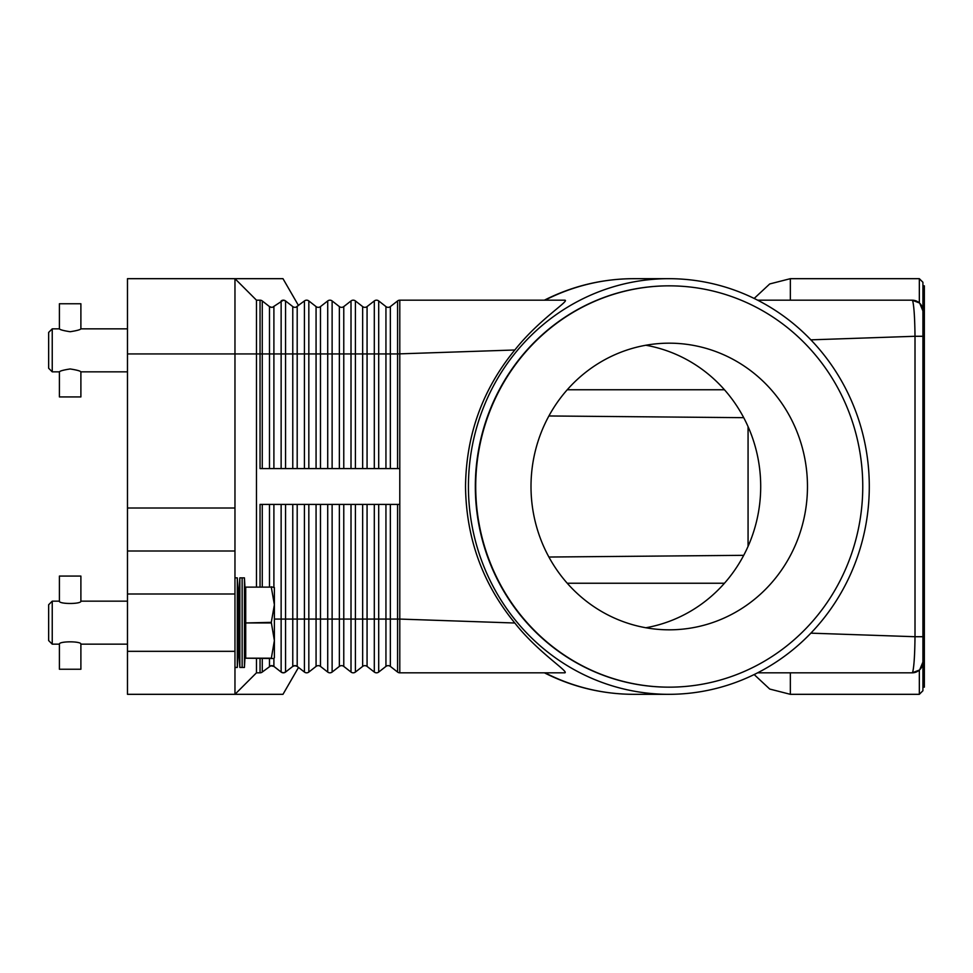 <?xml version="1.0" encoding="UTF-8"?>
<svg xmlns="http://www.w3.org/2000/svg" width="973" height="973" viewBox="0 0 973 973"><rect width="100%" height="100%" fill="white"/><g stroke="black" fill="none" stroke-linecap="round" stroke-linejoin="round"><path stroke-width="1.46" d="M260.046 586.828L260.046 504.415L399.794 504.415L399.794 300.183L564.912 300.183C569.85 300.791 539.151 319.351 514.826 349.988C482.584 389.358 466.152 434.858 465.52 486.5C466.152 538.142 482.584 583.642 514.826 623.012C537.801 652.299 568.913 671.516 564.912 672.817L399.794 672.817A3.588 3.588 0 0 1 397.58 672.063L390.355 666.408A3.588 3.588 0 0 0 385.94 666.408L378.704 672.063A3.588 3.588 0 0 1 374.301 672.063L367.064 666.408A3.588 3.588 0 0 0 362.649 666.408L355.413 672.063A3.588 3.588 0 0 1 351.01 672.063L343.773 666.408A3.588 3.588 0 0 0 339.358 666.408L332.121 672.063A3.588 3.588 0 0 1 327.719 672.063L320.482 666.408A3.588 3.588 0 0 0 316.067 666.408L308.83 672.063A3.588 3.588 0 0 1 304.427 672.063L297.179 666.408A3.588 3.588 0 0 0 294.989 665.654L297.191 666.408A3.588 3.588 0 0 0 292.776 666.408L294.989 665.654A3.588 3.588 0 0 0 292.776 666.408L285.551 672.063L283.338 672.817L285.551 672.063A3.588 3.588 0 0 1 281.136 672.063L281.878 672.513M270.786 307.225L271.698 307.346A3.588 3.588 0 0 1 269.485 306.592L271.698 307.346L269.485 306.592L262.26 300.937A3.588 3.588 0 0 0 260.046 300.183L260.046 353.929L262.26 353.929L262.26 300.937M294.077 307.225L294.989 307.346A3.588 3.588 0 0 1 292.776 306.592L285.551 300.937L283.338 300.183L285.454 300.876M298.504 305.558L282.985 278.679L127.475 278.679L127.475 353.929L234.967 353.929L234.967 278.679L256.471 300.183L234.967 278.679M285.551 468.585L285.551 300.937A3.588 3.588 0 0 0 283.338 300.183L272.598 307.225M399.794 300.183A3.588 3.588 0 0 0 397.58 300.937L390.355 306.592A3.588 3.588 0 0 1 385.94 306.592L378.704 300.937A3.588 3.588 0 0 0 374.301 300.937L367.064 306.592A3.588 3.588 0 0 1 362.649 306.592L355.413 300.937A3.588 3.588 0 0 0 351.01 300.937L343.773 306.592A3.588 3.588 0 0 1 339.358 306.592L332.121 300.937A3.588 3.588 0 0 0 327.719 300.937L320.482 306.592A3.588 3.588 0 0 1 316.067 306.592L308.83 300.937A3.588 3.588 0 0 0 304.427 300.937L295.926 307.225M308.83 468.585L308.83 353.929L273.899 353.929L273.899 306.592A3.588 3.588 0 0 1 271.698 307.346M283.338 300.183A3.588 3.588 0 0 0 281.136 300.937L281.136 468.585M399.794 468.585L260.046 468.585L260.046 353.929L256.471 353.929L256.471 300.183L260.046 300.183M256.471 586.828L256.471 353.929L234.967 353.929L234.967 508.003L127.475 508.003L127.475 593.992L234.967 593.992L234.967 508.003M297.191 468.585L297.191 306.592A3.588 3.588 0 0 1 294.989 307.346M633.824 278.679C602.396 278.789 572.574 285.953 544.394 300.171L545.05 300.183A207.821 200.438 -90 0 1 633.824 278.679L668.852 278.679A207.821 200.438 -90 0 1 869.29 486.5A207.821 200.438 -90 0 1 668.852 694.321A207.821 200.438 -90 0 1 468.427 486.5A207.821 200.438 -90 0 1 668.852 278.679M915.934 300.864A10.752 10.752 0 0 0 912.163 300.183L757.639 300.183M810.874 339.845L915.009 336.281C914.802 318.633 914.073 306.957 912.796 301.241L912.163 300.183L919.339 302.919L912.163 300.183A10.752 10.752 0 0 1 919.765 303.333L919.278 302.871M273.899 658.49L273.899 666.408L281.136 672.063L273.899 666.408A3.588 3.588 0 0 0 269.485 666.408L271.698 665.654L273.899 666.408L270.786 665.775L262.26 672.063A3.588 3.588 0 0 1 260.046 672.817L256.471 672.817L234.967 694.321L234.967 651.326L127.475 651.326L127.475 694.321L282.985 694.321L298.504 667.442M285.454 672.124L285.551 672.063A3.588 3.588 0 0 1 281.136 672.063L283.338 672.817M293.943 665.812L292.776 666.408L292.776 619.071L281.136 619.071L281.136 672.063M295.889 665.775L294.077 665.775M327.719 504.415L327.719 619.071L320.482 619.071L320.482 666.408A3.588 3.588 0 0 0 316.067 666.408L308.83 672.063A3.588 3.588 0 0 1 304.427 672.063L304.427 619.071L292.776 619.071L292.776 504.415M351.01 504.415L351.01 619.071L343.773 619.071L343.773 666.408A3.588 3.588 0 0 0 339.358 666.408L332.121 672.063A3.588 3.588 0 0 1 327.719 672.063L327.719 619.071L332.121 619.071L332.121 672.063M374.301 504.415L374.301 619.071L367.064 619.071L367.064 666.408A3.588 3.588 0 0 0 362.649 666.408L355.413 672.063A3.588 3.588 0 0 1 351.01 672.063L351.01 619.071L355.413 619.071L355.413 672.063M397.58 504.415L397.58 672.063A3.588 3.588 0 0 0 399.794 672.817L399.794 619.071L390.355 619.071L390.355 666.408A3.588 3.588 0 0 0 385.94 666.408L378.704 672.063L378.704 619.071L374.301 619.071L374.301 672.063A3.588 3.588 0 0 0 376.502 672.817M514.826 623.012L399.794 619.071L399.794 504.415M915.934 672.136A10.752 10.752 0 0 1 912.163 672.817L919.339 670.081L912.163 672.817L757.639 672.817M545.05 672.817L544.394 672.817C572.574 687.047 602.396 694.211 633.824 694.321A207.821 200.438 -90 0 1 545.05 672.817M912.163 672.817L912.796 671.759L912.163 672.817A10.752 10.752 0 0 0 919.765 669.667L922.927 662.054M919.278 670.129L919.765 669.667A10.752 10.752 0 0 0 922.915 662.066A10.752 10.752 0 0 1 922.076 666.25M922.927 310.946L919.765 303.333A10.752 10.752 0 0 1 922.915 310.934L922.915 336.281L915.009 336.281L915.009 636.719L922.915 636.719L922.915 662.577L919.765 669.667A10.752 10.752 0 0 0 920.3 669.108M919.339 670.081L919.339 694.321L922.915 690.733L922.915 310.423L919.765 303.333A10.752 10.752 0 0 1 920.3 303.892M922.076 306.75A10.752 10.752 0 0 1 922.915 310.934L922.915 282.267L919.339 278.679L919.339 302.919M922.915 687.157L924.35 687.157L924.35 285.843L922.915 285.843M912.796 671.759C914.073 666.091 914.802 654.415 915.009 636.719L810.874 633.155M669.047 687.157A200.657 193.518 -90 0 1 668.852 687.157A200.657 193.518 -90 0 1 475.335 486.5A200.657 193.518 -90 0 1 668.852 285.843A200.657 193.518 -90 0 1 669.047 285.843M862.759 486.5A200.657 193.518 -90 0 1 669.242 687.157A200.657 193.518 -90 0 1 475.712 486.5A200.657 193.518 -90 0 1 669.242 285.843A200.657 193.518 -90 0 1 862.759 486.5M531.003 486.5A143.323 138.227 -90 0 1 669.242 343.177A143.323 138.227 -90 0 1 807.468 486.5A143.323 138.227 -90 0 1 669.242 629.823A143.323 138.227 -90 0 1 531.003 486.5M645.853 627.755A143.323 138.227 90 0 0 760.704 486.5A143.323 138.227 90 0 0 645.853 345.245M748.067 546.364L748.067 426.636M514.826 349.988L397.58 353.929L397.58 300.937M256.471 672.817L256.471 658.49M234.967 651.326L234.967 593.992M127.475 651.326L127.475 593.992M234.967 550.998L127.475 550.998M127.475 508.003L127.475 353.929M239.845 667.442L238.555 644.15L238.555 601.156L239.845 577.865L239.845 667.442L244.43 667.442L244.43 577.865L242.131 577.865L242.131 667.442M234.967 577.865L237.303 577.865L237.303 667.442L238.555 644.15M271.285 658.198L245.719 658.198L271.285 658.49L274.386 640.575L271.285 622.367L274.386 604.744L274.386 657.76L273.972 658.49L271.285 658.49M245.719 658.198L245.719 622.951L271.285 622.951M271.285 622.367L245.719 622.951M245.719 622.367L245.719 587.12L271.285 587.12L245.719 587.12M271.285 586.828L274.386 587.546L274.386 604.744L271.285 587.12M52.238 644.15L48.65 640.575L48.65 604.744L52.238 601.156L52.238 644.15L59.402 644.15C58.745 641.073 81.55 641.073 80.893 644.15L127.475 644.15M80.893 601.156C81.55 604.245 58.745 604.245 59.402 601.156L59.402 576.077L80.893 576.077L80.893 601.156L127.475 601.156M59.402 644.15L59.402 669.242L80.893 669.242L80.893 644.15M52.238 371.844L48.65 368.256L48.65 332.425L52.238 328.85L52.238 371.844L59.402 371.844C60.034 370.932 63.622 369.971 70.153 368.962C76.672 369.971 80.26 370.932 80.893 371.844L80.893 396.923L59.402 396.923L59.402 371.844M70.153 331.72C63.622 330.711 60.034 329.75 59.402 328.85L59.402 303.758L80.893 303.758L80.893 328.85C80.26 329.75 76.672 330.711 70.153 331.72M273.899 468.585L273.899 353.929L269.485 353.929L269.485 306.592M269.485 468.585L269.485 353.929L262.26 353.929L262.26 468.585M292.776 468.585L292.776 306.592M304.427 468.585L304.427 300.937M332.121 468.585L332.121 353.929L320.482 353.929L320.482 306.592M320.482 468.585L320.482 353.929L316.067 353.929L316.067 306.592M316.067 468.585L316.067 353.929L308.83 353.929L308.83 300.937M327.719 468.585L327.719 300.937M355.413 468.585L355.413 353.929L343.773 353.929L343.773 306.592M343.773 468.585L343.773 353.929L339.358 353.929L339.358 306.592M339.358 468.585L339.358 353.929L332.121 353.929L332.121 300.937M351.01 468.585L351.01 300.937M378.704 468.585L378.704 353.929L367.064 353.929L367.064 306.592M367.064 468.585L367.064 353.929L362.649 353.929L362.649 306.592M362.649 468.585L362.649 353.929L355.413 353.929L355.413 300.937M374.301 468.585L374.301 300.937M397.58 468.585L397.58 353.929L390.355 353.929L390.355 306.592M390.355 468.585L390.355 353.929L385.94 353.929L385.94 306.592M385.94 468.585L385.94 353.929L378.704 353.929L378.704 300.937M262.26 658.49L262.26 672.063A3.588 3.588 0 0 1 260.046 672.817L260.046 658.49M273.899 666.408A3.588 3.588 0 0 0 269.485 666.408L269.485 658.49M285.551 504.415L285.551 672.063M281.136 504.415L281.136 619.071L274.386 619.071M273.899 504.415L273.899 586.828M269.485 504.415L269.485 586.828M262.26 504.415L262.26 586.828M297.191 504.415L297.191 666.408M304.427 504.415L304.427 619.071L308.83 619.071L308.83 672.063M320.482 504.415L320.482 619.071L316.067 619.071L316.067 666.408M316.067 504.415L316.067 619.071L308.83 619.071L308.83 504.415M343.773 504.415L343.773 619.071L339.358 619.071L339.358 666.408M339.358 504.415L339.358 619.071L332.121 619.071L332.121 504.415M367.064 504.415L367.064 619.071L362.649 619.071L362.649 666.408M362.649 504.415L362.649 619.071L355.413 619.071L355.413 504.415M390.355 504.415L390.355 619.071L385.94 619.071L385.94 666.408M385.94 504.415L385.94 619.071L378.704 619.071L378.704 504.415M567.247 389.759L724.459 389.759M567.247 583.241L724.459 583.241M754.16 674.557L769.728 689.054L790.344 694.321L790.344 672.817M790.344 300.183L790.344 278.679L769.728 283.946L754.16 298.443M668.852 694.321L633.824 694.321M548.906 415.97L743.713 417.672M548.906 557.03L743.713 555.328M919.339 694.321L790.344 694.321M919.339 278.679L790.344 278.679M245.719 644.15L244.43 667.442M234.967 667.442L237.303 667.442M52.238 601.156L59.402 601.156M238.555 601.156L237.303 577.865M245.719 601.156L244.43 577.865M239.845 577.865L242.131 577.865M80.893 371.844L127.475 371.844M52.238 328.85L59.402 328.85M80.893 328.85L127.475 328.85"/></g></svg>
